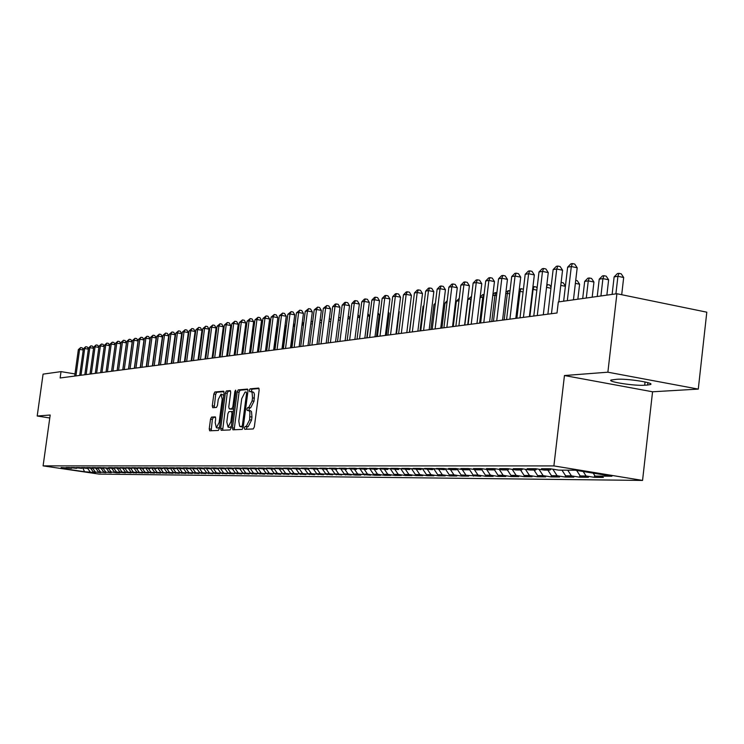 <?xml version="1.0" encoding="UTF-8"?>
<svg xmlns="http://www.w3.org/2000/svg" width="744" height="744" viewBox="0 0 744 744"><rect width="100%" height="100%" fill="white"/><g stroke="black" fill="none" stroke-linecap="round" stroke-linejoin="round"><path stroke-width="1.12" d="M244.413 427.912L244.757 429.307L253.276 428.944L254.346 426.861L259.154 390.042L258.652 388.08L250.077 388.842L249.333 390.302L249.677 391.67L251.202 391.623L252.086 392.562L252.514 397.845L252.114 400.895L248.71 407.563L247.622 407.638L246.878 409.088L247.222 410.474L248.98 410.586L249.919 412.297L249.64 419.793L246.245 426.414L245.157 426.47L244.413 427.912M248.775 410.474L250.626 410.772L251.528 411.73L251.956 417.049L251.556 420.1L248.152 426.731L247.064 426.777L246.357 429.242M259.07 388.535L251.983 389.159L251.277 391.623M252.709 391.893L253.806 392.544L254.411 394.283L254.02 401.211L250.616 407.879L249.519 407.954L248.831 410.465M211.519 417.105L210.533 419.086L209.231 428.888L209.678 430.804L218.383 430.432L219.387 428.432L224.046 393.102L223.563 391.204L214.839 391.986L213.853 393.985L212.291 405.806L212.728 407.693L216.467 407.433L217.462 405.424L218.243 399.528L221.015 394.143L222.205 399.212L219.145 422.443L216.383 427.791L215.183 422.648L215.695 418.798L215.249 416.882L211.519 417.105L213.361 417.403L212.375 419.384L211.166 430.739M60.134 377.98L557.014 312.982L558.316 301.943L616.897 293.731L607.876 372.195L564.454 375.534L553.889 465.911L43.096 465.874L50.192 415.022L37.2 416.017L43.078 374.13L61.017 371.619L60.134 377.98M232.472 427.847L232.946 429.809L242.163 429.418L243.214 427.363L247.975 391.019L247.492 389.075L238.219 389.903L237.187 391.958L232.472 427.847L234.36 428.144L234.462 429.744M230.101 429.93L221.154 430.311L220.689 428.377L225.358 392.99L226.371 390.953L230.222 390.619L230.687 392.525L228.78 406.949L229.245 408.884L231.83 408.707L232.863 406.67L234.844 391.577L235.597 390.135L235.922 391.483L231.133 427.902L230.101 429.93M553.889 465.911L642.556 480.429L99.082 474.095L43.096 465.874M109.154 468.06L102.895 467.623L114.26 468.497L108.485 467.632L111.879 467.641L119.979 468.515L114.158 467.651L117.608 467.66L125.783 468.534L119.923 467.66L123.43 467.669L131.679 468.562L125.783 467.678L129.344 467.688L137.677 468.581L131.735 467.697L135.362 467.706L143.769 468.599L137.789 467.706L141.472 467.716L149.963 468.627L143.936 467.725L147.675 467.734L156.259 468.646L150.195 467.744L153.989 467.753L162.657 468.673L156.547 467.753L160.416 467.762L169.158 468.692L163.01 467.771L166.944 467.781L175.779 468.72L169.585 467.79L173.585 467.799L182.513 468.748L176.272 467.809L180.336 467.818L189.357 468.767L183.071 467.827L187.209 467.837L196.323 468.794L189.999 467.837L194.203 467.855L203.41 468.822L197.039 467.855L201.317 467.864L210.626 468.85L204.2 467.874L208.562 467.883L217.964 468.878L211.501 467.892L215.937 467.902L225.441 468.906L218.922 467.911L223.442 467.92L233.049 468.934L226.483 467.93L231.086 467.948L240.796 468.962L234.183 467.948L238.88 467.967L248.691 468.99L242.032 467.967L246.803 467.985L256.736 469.018L250.021 467.995L254.885 468.004L264.929 469.046L258.159 468.013L263.125 468.023L273.281 469.083L266.464 468.032L271.514 468.041L281.79 469.111L274.917 468.05L280.07 468.069L290.467 469.139L283.538 468.078L288.793 468.088L299.311 469.176L292.327 468.097L297.684 468.116L308.332 469.204L301.292 468.125L306.761 468.134L317.53 469.241L310.434 468.143L316.014 468.162L326.923 469.278L319.771 468.171L325.454 468.181L336.502 469.315L329.285 468.19L335.098 468.209L346.276 469.343L339.004 468.218L344.937 468.227L356.255 469.38L348.927 468.236L354.981 468.255L366.448 469.418L359.054 468.264L365.239 468.283L376.855 469.464L369.396 468.292L375.711 468.311L387.485 469.501L379.97 468.32L386.415 468.339L398.347 469.538L390.767 468.348L397.361 468.367L409.451 469.576L401.807 468.376L408.54 468.394L420.797 469.622L413.087 468.404L419.979 468.422L432.404 469.669L424.619 468.432L431.669 468.45L444.27 469.706L436.421 468.46L443.629 468.478L451.515 469.734L456.407 469.752L448.493 468.488L455.867 468.506L463.828 469.78L468.832 469.799L460.843 468.525L468.394 468.543L476.42 469.827L481.545 469.845L473.491 468.553L481.219 468.571L489.32 469.873L494.565 469.892L486.436 468.59L494.351 468.608L502.526 469.92L507.892 469.938L499.689 468.618L507.799 468.636L516.048 469.976L521.553 469.994L513.276 468.655L521.581 468.673L529.905 470.022L535.55 470.041L527.189 468.692L535.708 468.711L544.115 470.078L549.89 470.096L541.455 468.729L550.188 468.748L558.67 470.134L575.121 470.189L611.903 476.207L595.088 476.067L603.403 477.416L594.372 477.332L586.105 475.993L580.199 475.937L588.43 477.276L579.623 477.192L571.439 475.862L565.663 475.816L573.829 477.136L565.235 477.053L557.116 475.742L551.481 475.695L559.572 476.997L551.183 476.923L543.139 475.621L537.642 475.574L545.659 476.867L537.475 476.792L529.495 475.509L524.129 475.463L532.072 476.737L524.074 476.662L516.169 475.397L510.923 475.351L518.801 476.616L510.989 476.541L503.149 475.286L498.024 475.239L505.836 476.486L498.201 476.411L490.426 475.174L485.423 475.137L493.16 476.365L485.693 476.3L477.992 475.072L473.1 475.025L480.773 476.253L461.048 474.923L468.664 476.132L461.522 476.067L453.942 474.867L449.264 474.83L456.816 476.021L449.832 475.955L442.317 474.765L437.732 474.728L445.219 475.909L438.383 475.844L430.943 474.672L426.461 474.635L433.882 475.797L427.196 475.742L419.802 474.579L415.422 474.542L422.778 475.695L416.231 475.63L408.902 474.486L404.606 474.449L411.916 475.593L405.499 475.528L398.235 474.393L394.032 474.356L401.267 475.49L394.99 475.435L387.782 474.309L383.662 474.272L390.851 475.388L384.695 475.332L377.543 474.216L373.507 474.188L380.64 475.295L374.613 475.239L367.517 474.133L363.565 474.095L370.633 475.202L357.687 474.049L353.819 474.021L360.831 475.1L355.037 475.053L348.062 473.965L344.258 473.937L351.214 475.016L334.893 473.854L341.794 474.923L329.359 473.807L325.705 473.779L332.559 474.83L320.273 473.733L316.693 473.705L323.491 474.746L311.373 473.658L307.858 473.63L314.6 474.663L302.631 473.584L299.181 473.556L305.877 474.579L294.057 473.51L290.672 473.482L297.321 474.495L285.649 473.435L282.32 473.407L288.923 474.421L277.391 473.37L274.127 473.342L280.674 474.337L269.282 473.296L266.073 473.268L272.574 474.263L261.311 473.231L258.168 473.203L264.622 474.188L253.499 473.165L250.412 473.138L256.81 474.114L245.818 473.1L242.786 473.072L249.138 474.04L238.275 473.035L235.29 473.007L241.605 473.965L230.854 472.97L227.924 472.952L234.193 473.891L220.689 472.886L226.911 473.826L216.411 472.849L213.584 472.831L219.759 473.761L206.59 472.766L212.728 473.686L202.452 472.728L199.718 472.71L205.809 473.621L195.653 472.673L192.956 472.654L199.011 473.556L188.957 472.617L186.316 472.598L192.315 473.491L182.373 472.561L179.778 472.542L185.74 473.435L175.9 472.505L173.343 472.487L179.267 473.37L169.53 472.449L167.019 472.431L172.896 473.314L160.788 472.375L166.637 473.249L157.096 472.347L154.659 472.328L160.462 473.193L151.032 472.291L148.633 472.273L154.399 473.138L145.052 472.245L142.69 472.226L148.419 473.072L136.85 472.17L142.541 473.017L133.381 472.142L131.093 472.124L136.747 472.961L127.68 472.096L125.42 472.077L131.046 472.914L122.062 472.049L119.84 472.031L125.42 472.858L116.529 472.003L114.344 471.984L119.896 472.803L116.613 472.775L111.089 471.956L108.605 468.469L100.682 467.613L97.39 467.604L103.091 468.45L95.213 467.604L91.968 467.595L97.631 468.432L89.829 467.585L86.63 467.576L92.265 468.413L84.518 467.576L81.375 467.567L86.974 468.394L79.301 467.558L76.204 467.558L81.756 468.376L74.149 467.548L71.099 467.539L76.623 468.357L69.08 467.539L66.076 467.53L71.564 468.339L61.12 467.52L67.034 467.957M111.089 471.956L108.931 471.938L106.457 468.469M111.265 472.282L108.931 471.938M111.209 472.719L103.593 471.891L101.138 468.441M105.946 472.235L103.593 471.891M105.89 472.673L98.338 471.845L95.892 468.422M100.7 472.198L98.338 471.845M100.645 472.617L93.158 471.808L90.731 468.404M95.53 472.152L93.158 471.808M95.474 472.57L84.518 471.733L61.175 468.302L66.569 468.32M71.564 468.339L72.029 467.967M90.089 471.78L87.42 468.041M84.518 471.733L82.928 468.097M76.623 468.357L77.097 467.985M95.223 471.817L92.6 468.143M81.756 468.376L82.24 467.995M100.431 471.863L97.855 468.255M86.974 468.394L87.457 468.013M105.722 471.91L103.193 468.367M92.265 468.413L92.758 468.023M97.631 468.432L98.143 468.032M114.344 471.984L111.842 468.46M116.529 472.003L114.037 468.497M103.091 468.45L103.602 468.05M119.84 472.031L117.301 468.45M122.062 472.049L119.552 468.515M125.42 472.077L122.844 468.441M127.68 472.096L125.15 468.534M114.26 468.497L114.79 468.078M131.093 472.124L128.47 468.422M133.381 472.142L130.842 468.553M119.979 468.515L120.509 468.088M136.85 472.17L134.18 468.413M139.175 472.198L136.608 468.571M125.783 468.534L126.322 468.106M142.69 472.226L139.984 468.394M145.052 472.245L142.476 468.599M131.679 468.562L132.237 468.116M148.633 472.273L145.87 468.376M151.032 472.291L148.437 468.618M137.677 468.581L138.235 468.134M154.659 472.328L151.86 468.357M157.096 472.347L154.482 468.646M143.769 468.599L144.336 468.143M160.788 472.375L157.942 468.339M163.271 472.403L160.639 468.664M149.963 468.627L150.539 468.162M167.019 472.431L164.117 468.32M169.53 472.449L166.879 468.683M156.259 468.646L156.845 468.181M173.343 472.487L170.404 468.302M175.9 472.505L173.231 468.711M162.657 468.673L163.252 468.19M179.778 472.542L176.784 468.283M182.373 472.561L179.676 468.72M169.158 468.692L169.772 468.209M186.316 472.598L183.266 468.255M188.957 472.617L186.214 468.701M175.779 468.72L176.393 468.218M192.956 472.654L189.925 468.311M195.653 472.673L192.854 468.683M182.513 468.748L183.136 468.236M199.718 472.71L196.742 468.46M202.452 472.728L199.615 468.664M189.357 468.767L189.999 468.255M206.59 472.766L203.679 468.599M209.371 472.793L206.479 468.646M196.323 468.794L196.974 468.274M213.584 472.831L210.738 468.757M216.411 472.849L213.463 468.627M203.41 468.822L204.07 468.283M220.689 472.886L217.899 468.878M223.572 472.914L220.577 468.608M210.626 468.85L211.296 468.302M227.924 472.952L225.107 468.906M230.854 472.97L227.804 468.59M217.964 468.878L218.652 468.32M235.29 473.007L232.453 468.925M238.275 473.035L235.16 468.562M225.441 468.906L226.139 468.329M242.786 473.072L239.921 468.953M245.818 473.1L242.656 468.543M233.049 468.934L233.765 468.348M250.412 473.138L247.529 468.98M253.499 473.165L250.272 468.515M240.796 468.962L241.521 468.367M258.168 473.203L255.266 469.008M261.311 473.231L258.029 468.488M248.691 468.99L249.435 468.385M266.073 473.268L263.153 469.046M269.282 473.296L265.933 468.46M256.736 469.018L257.489 468.404M274.127 473.342L271.179 469.073M277.391 473.37L274.015 468.478M264.929 469.046L265.692 468.422M282.32 473.407L279.353 469.101M285.649 473.435L282.348 468.646M273.281 469.083L274.062 468.441M290.672 473.482L287.686 469.129M294.057 473.51L290.839 468.832M281.79 469.111L282.581 468.45M299.181 473.556L296.168 469.166M302.631 473.584L299.497 469.018M290.467 469.139L291.276 468.469M307.858 473.63L304.817 469.194M311.373 473.658L308.323 469.204L309.178 468.506M299.311 469.176L300.139 468.488M316.693 473.705L313.605 469.194M320.273 473.733L317.204 469.241M325.705 473.779L322.552 469.176M329.359 473.807L326.263 469.278M317.53 469.241L318.395 468.525M334.893 473.854L331.675 469.148M338.613 473.891L335.488 469.306M326.923 469.278L327.797 468.543M344.258 473.937L340.975 469.12M348.062 473.965L344.909 469.343M336.502 469.315L337.395 468.562M353.819 474.021L350.471 469.092M357.687 474.049L354.516 469.38M346.276 469.343L347.188 468.581M363.565 474.095L360.143 469.064M367.517 474.133L364.318 469.418M356.255 469.38L357.185 468.599M373.507 474.188L370.019 469.027M377.543 474.216L374.316 469.455M366.448 469.418L367.397 468.618M383.662 474.272L380.1 468.999M387.782 474.309L384.527 469.492M376.855 469.464L377.831 468.636M394.032 474.356L390.386 468.962M398.235 474.393L394.952 469.529M387.485 469.501L388.48 468.655M404.606 474.449L400.886 468.915M408.902 474.486L405.592 469.566M398.347 469.538L399.361 468.683M415.422 474.542L411.609 468.878M419.802 474.579L416.463 469.603M409.451 469.576L410.483 468.701M426.461 474.635L422.564 468.832M430.943 474.672L427.558 469.622M420.797 469.622L421.857 468.72M437.732 474.728L433.761 468.776M442.317 474.765L438.858 469.594M432.404 469.669L433.482 468.739M449.264 474.83L445.275 468.85M453.942 474.867L450.408 469.557M444.27 469.706L445.377 468.757M461.048 474.923L457.169 469.101M465.837 474.97L462.21 469.52M456.407 469.752L457.541 468.776M473.1 475.025L469.334 469.362M477.992 475.072L474.281 469.483M468.832 469.799L469.994 468.794M485.423 475.137L481.777 469.641M490.426 475.174L486.632 469.445M481.545 469.845L482.735 468.813M498.024 475.239L494.49 469.892M503.149 475.286L499.261 469.399M494.565 469.892L495.783 468.841M510.923 475.351L507.352 469.938M516.169 475.397L512.188 469.352M507.892 469.938L509.147 468.86M524.129 475.463L520.521 469.985M529.495 475.509L525.413 469.297M521.553 469.994L522.827 468.878M537.475 476.792L537.614 475.537L534.006 470.041M543.139 475.621L538.954 469.241M535.55 470.041L536.861 468.897M551.481 475.695L547.817 470.087M557.116 475.742L552.82 469.176M549.89 470.096L551.239 468.915M565.663 475.816L561.962 470.143M571.439 475.862L567.719 470.162M580.199 475.937L576.619 470.431M586.105 475.993L583.203 471.51M74.977 373.934L61.017 371.619M37.2 416.017L49.783 417.988M564.454 375.534L652.562 391.781L698.281 389.103L607.876 372.195M698.281 389.103L706.8 312.182L616.897 293.731M652.562 391.781L642.556 480.429M595.088 476.067L593.191 473.147M647.606 385.029L650.535 384.509C654.98 382.779 626.587 378.389 616.711 379.291L611.094 380.017C606.937 381.765 634.66 386.052 644.685 385.225L647.606 385.029L647.875 382.667M594.605 475.323L594.372 477.332M579.836 475.388L579.623 477.192M565.421 475.444L565.235 477.053M551.351 475.49L551.183 476.923M524.213 475.481L524.074 476.662M511.128 475.379L510.989 476.541M498.331 475.286L498.201 476.411M485.832 475.202L485.693 476.3M473.603 475.109L473.472 476.179M461.643 475.025L461.522 476.067M449.953 474.932L449.832 475.955M438.514 474.849L438.383 475.844M427.307 474.765L427.196 475.742M416.352 474.681L416.231 475.63M405.61 474.607L405.499 475.528M395.101 474.523L394.99 475.435M384.806 474.449L384.695 475.332M374.716 474.374L374.613 475.239M364.83 474.3L364.727 475.137M355.139 474.226L355.037 475.053M345.644 474.151L345.542 474.96M336.325 474.077L336.232 474.867M327.193 474.012L327.1 474.784M318.237 473.937L318.134 474.7M309.448 473.872L309.346 474.616M300.818 473.807L300.725 474.533M292.355 473.742L292.262 474.449M284.041 473.677L283.948 474.374M275.885 473.612L275.792 474.291M267.868 473.547L267.784 474.216M260 473.482L259.916 474.142M252.272 473.426L252.188 474.068M244.683 473.361L244.599 473.993M237.224 473.305L237.141 473.919M229.887 473.249L229.812 473.854M222.689 473.184L222.605 473.788M215.602 473.128L215.528 473.714M208.636 473.072L208.562 473.649M201.791 473.017L201.717 473.584M195.058 472.97L194.984 473.519M188.427 472.914L188.362 473.454M181.917 472.858L181.843 473.398M175.5 472.812L175.435 473.333M169.195 472.756L169.13 473.277M162.992 472.71L162.917 473.212M156.882 472.654L156.817 473.156M150.865 472.607L150.8 473.1M144.95 472.561L144.885 473.045M139.119 472.514L139.054 472.989M133.381 472.468L133.316 472.933M247.901 389.521L240.098 390.219L239.066 392.274L234.36 428.144M241.67 426.628L242.404 425.187L246.571 393.334L246.236 391.967L245.064 392.069L241.716 398.7L238.796 421.067L239.689 426.293L243.269 426.889M242.042 426.926L240.526 426.684M243.269 426.954L242.423 426.991M230.621 391.056L228.231 391.27L227.218 393.297L222.651 430.246M231.021 409.163L233.616 409.023L231.83 408.707M226.808 421.95L228.055 427.149L230.882 421.736L231.97 413.432L231.505 411.488L228.91 411.655L227.897 413.683L226.808 421.95M229.784 427.428L231.328 426.414M215.611 417.272L213.361 417.403M218.104 428.06L219.564 427.121M223.767 395.278L221.173 394.171M223.99 391.651L216.681 392.293L215.695 394.292L214.198 407.591M621.705 294.717L623.677 277.503L617.92 276.294L614.135 276.88L612.117 294.401M615.902 293.871L617.92 276.294L618.915 273.336L621.212 273.82L623.677 277.503M614.135 276.88L617.399 273.578L618.915 273.336M573.447 299.823L577.195 267.775L571.308 266.538L567.319 300.678M567.635 267.161L570.908 263.822L572.387 263.571L571.308 266.538L567.635 267.161L563.645 301.19M572.387 263.571L574.731 264.064L577.195 267.775M606.862 295.136L608.629 279.8L602.919 278.609L599.227 279.177L597.227 296.484M600.919 295.973L602.919 278.609L603.923 275.689L606.202 276.163L608.629 279.8M599.227 279.177L602.445 275.922L603.923 275.689M592.187 297.191L593.945 282.041L588.281 280.869L584.682 281.418L582.692 298.53M586.291 298.019L588.281 280.869L589.294 277.977L591.554 278.442L593.945 282.041M584.682 281.418L587.853 278.2L589.294 277.977M558.837 301.869L562.557 270.212L556.726 269.002L551.462 313.708M553.136 269.607L556.373 266.306L557.805 266.064L556.726 269.002L553.136 269.607L547.882 314.173M557.805 266.064L560.139 266.547L562.557 270.212M543.297 314.777L548.272 272.592L542.506 271.393L537.27 315.568M539 271.988L542.19 268.733L543.585 268.491L542.506 271.393L539 271.988L533.783 316.023M543.585 268.491L545.901 268.965L548.272 272.592M577.856 299.2L579.604 284.227L575.372 283.352M575.726 280.358L577.251 280.674L579.604 284.227M565.384 286.31L560.771 285.371M561.125 282.404L563.292 282.85L565.412 286.077M529.393 316.591L534.341 274.917L528.621 273.736L523.423 317.372M525.199 274.313L528.342 271.095L529.709 270.863L528.621 273.736L525.199 274.313L520.01 317.818M529.709 270.863L531.997 271.337L534.341 274.917M515.815 318.367L520.735 277.177L515.062 276.024L509.9 319.148M511.723 276.582L514.829 273.401L516.159 273.178L515.062 276.024L511.723 276.582L506.571 319.576M516.159 273.178L518.429 273.643L520.735 277.177M550.941 288.244L546.533 287.351M546.859 284.617L549.649 284.971L551.072 287.147M547.445 284.524L546.598 286.821M502.563 320.106L507.445 279.391L501.828 278.247L496.704 320.869M498.564 278.805L501.623 275.661L502.935 275.438L501.828 278.247L498.564 278.805L493.449 321.296M502.935 275.438L505.176 275.894L507.445 279.391M529.868 316.535L533.095 289.379L532.611 289.453M536.852 290.132L533.095 289.379L534.136 286.607L536.322 287.044L537.075 288.207M532.927 286.793L534.136 286.607M489.617 321.799L494.472 281.558L488.892 280.432L483.805 322.561M485.711 280.962L488.734 277.865L490.008 277.642L488.892 280.432L485.711 280.962L480.633 322.97M490.008 277.642L492.23 278.098L494.472 281.558M516.875 318.227L520.084 291.378L519.024 291.546M523.088 291.983L520.084 291.378L521.126 288.644L523.413 289.267M519.275 289.425L521.126 288.644M476.969 323.454L481.786 283.669L476.262 282.562L471.212 324.207M473.147 283.083L476.132 280.014L477.378 279.8L476.262 282.562L473.147 283.083L468.106 324.607M477.378 279.8L479.592 280.246L481.786 283.669M504.181 319.892L507.361 293.341L505.743 293.592M509.659 293.806L507.361 293.341L508.412 290.625L510.003 290.951M505.929 292.085L508.412 290.625M464.609 325.072L469.399 285.733L463.921 284.636L458.899 325.816M460.88 285.147L463.819 282.116L465.037 281.911L463.921 284.636L460.88 285.147L455.867 326.216M465.037 281.911L467.223 282.348L469.399 285.733M491.765 321.52L494.927 295.256L492.779 295.591M496.546 295.582L494.927 295.256L495.978 292.578L496.89 292.755M492.891 294.68L494.751 292.764L495.978 292.578M452.529 326.653L457.281 287.751L451.85 286.673L446.865 327.388M448.874 287.175L451.785 284.171L452.975 283.976L451.85 286.673L448.874 287.175L443.898 327.779M452.975 283.976L455.142 284.403L457.281 287.751M479.62 323.11L482.763 297.135L480.113 297.544M483.73 297.33L482.763 297.135L484.074 294.522M480.15 297.2L482.624 294.661L483.823 294.475M440.718 328.197L445.433 289.732L440.048 288.663L435.101 328.932M437.137 289.146L440.011 286.189L441.173 285.984L440.048 288.663L437.137 289.146L432.199 329.313M441.173 285.984L443.331 286.412L445.433 289.732M467.744 324.663L470.859 298.967L467.93 299.423L464.814 325.044M471.212 299.042L471.38 297.702M467.93 299.423L471.538 296.4M429.158 329.704L433.845 291.657L428.507 290.606L423.596 330.438M425.661 291.081L428.498 288.151L429.641 287.956L428.507 290.606L425.661 291.081L420.76 330.801M429.641 287.956L431.771 288.384L433.845 291.657M458.964 300.799L456.351 301.208L453.254 326.551M456.351 301.208L459.271 298.316M417.858 331.182L422.508 293.545L417.217 292.504L412.334 331.908M414.436 292.978L417.235 290.076L418.351 289.89L417.217 292.504L414.436 292.978L409.563 332.27M418.351 289.89L420.462 290.309L422.508 293.545M446.977 302.65L445.014 302.957L441.936 328.039M445.014 302.957L447.218 300.678M406.791 332.633L411.423 295.396L406.168 294.373L401.323 333.349M403.443 294.829L406.215 291.964L407.303 291.778L406.168 294.373L403.443 294.829L398.607 333.703M407.303 291.778L409.405 292.187L411.423 295.396M435.259 304.463L433.919 304.668L430.86 329.48M433.919 304.668L435.426 303.115M395.966 334.047L400.56 297.209L395.352 296.186L390.544 334.754M392.692 296.642L395.427 293.806L396.496 293.62L395.352 296.186L392.692 296.642L387.884 335.107M396.496 293.62L398.57 294.029L400.56 297.209M423.792 306.23L423.048 306.342L420.016 330.903M423.048 306.342L423.885 305.477M385.373 335.432L389.93 298.976L384.769 297.972L379.989 336.139M382.156 298.418L384.862 295.61L385.904 295.433L384.769 297.972L382.156 298.418L377.385 336.483M385.904 295.433L387.968 295.833L389.93 298.976M412.576 307.96L409.395 332.289M374.995 336.79L379.524 300.706L374.409 299.72L369.656 337.488M371.851 300.148L374.52 297.377L375.543 297.2L374.409 299.72L371.851 300.148L367.108 337.822M375.543 297.2L377.589 297.6L379.524 300.706M364.83 338.12L369.331 302.408L364.253 301.432L359.538 338.818M361.751 301.85L364.393 299.107L365.388 298.939L364.253 301.432L361.751 301.85L357.036 339.143M365.388 298.939L367.424 299.33L369.331 302.408M396.478 333.982L399.249 311.727L398.765 311.624M398.84 311.057L399.249 311.727M354.879 339.422L359.343 304.073L354.311 303.106L349.624 340.11M351.856 303.524L354.46 300.799L355.446 300.632L354.311 303.106L351.856 303.524L347.169 340.427M355.446 300.632L357.464 301.022L359.343 304.073M386.396 335.302L389.149 313.261L388.173 313.075M388.312 311.913L389.149 313.261M345.123 340.696L349.559 305.7L344.565 304.752L339.906 341.384M342.156 305.152L344.742 302.464L345.7 302.297L344.565 304.752L342.156 305.152L337.506 341.691M345.7 302.297L347.699 302.678L349.559 305.7M376.511 336.595L379.254 314.768L377.794 314.498M378.008 312.768L379.254 314.768M335.563 341.952L339.971 307.3L335.014 306.361L330.392 342.631M332.652 306.751L335.209 304.091L336.158 303.933L335.014 306.361L332.652 306.751L328.039 342.938M336.158 303.933L338.139 304.305L339.971 307.3M366.82 337.86L369.545 316.256L367.629 315.893M367.917 313.624L369.545 316.256M326.188 343.179L330.569 308.872L325.649 307.932L321.055 343.849M323.342 308.323L326.793 305.533L325.649 307.932L323.342 308.323L318.757 344.147M326.793 305.533L328.755 305.905L330.569 308.872M359.752 317.651L357.678 317.26M357.994 314.74L359.789 317.325M317 344.379L321.352 310.406L316.479 309.485L311.913 345.039M314.21 309.867L317.614 307.095L316.479 309.485L314.21 309.867L309.653 345.337M317.614 307.095L319.567 307.467L321.352 310.406M349.894 318.981L347.922 318.609M348.238 316.107L350.015 318.023M340.231 320.283L338.362 319.929M338.678 317.456L339.785 317.66L340.436 318.72M330.764 321.557L328.988 321.231M329.304 318.776L331.043 319.418M321.482 322.822L319.808 322.505M320.115 320.087L321.799 320.385M312.387 324.058L310.797 323.761M311.085 321.501L312.694 321.641M311.541 321.427L310.927 322.71M299.2 346.704L301.952 325.007M303.459 325.277L301.999 325.007L303.078 322.757L303.775 322.887M302.231 322.896L303.078 322.757M290.904 347.792L293.266 326.346M294.708 326.477L293.685 326.281L295.015 324.096M293.489 324.663L294.773 324.049M282.767 348.852L285.529 327.546L284.747 327.667M286.124 327.648L285.529 327.546L286.356 325.853M284.915 326.393L286.421 325.361M274.778 349.903L277.521 328.774L276.387 328.95M277.698 328.811L277.763 328.281M276.498 328.076L277.977 326.681M269.421 330.029L268.175 330.215M268.24 329.732L269.654 328.253M261.284 331.285L260.121 331.461M260.13 331.35L261.46 329.955M253.295 332.512L252.439 332.642L249.752 353.177M252.439 332.642L253.416 331.619M245.455 333.721L242.33 354.144M245.008 333.786L245.52 333.256M237.764 334.912L235.039 355.102M227.032 356.144L229.133 337.543M229.189 337.116L229.478 337.609M220.038 357.064L222.475 338.678L221.786 338.557M221.898 337.692L222.475 338.678M215.295 339.673L214.56 339.543M214.737 338.269L215.342 339.311M208.143 340.64L207.464 340.519M207.688 338.846L208.255 339.803M201.113 341.589L200.489 341.487M200.768 339.422L201.28 340.296M194.193 342.528L193.635 342.426M193.924 340.296L194.435 340.789M187.404 343.458L186.893 343.365M187.172 341.245L187.683 341.338M180.727 344.37L180.262 344.286M180.541 342.184L181.006 342.268M307.997 345.56L312.322 311.913L307.477 311.001L302.938 346.22M305.254 311.373L308.611 308.639L307.477 311.001L305.254 311.373L300.725 346.509M308.611 308.639L310.546 309.002L312.322 311.913M299.153 346.713L303.45 313.382L298.651 312.489L294.15 347.364M296.465 312.852L299.786 310.146L298.651 312.489L296.465 312.852L291.974 347.653M299.786 310.146L301.711 310.508L303.45 313.382M290.486 347.848L294.754 314.833L289.993 313.94L285.519 348.499M287.854 314.303L291.127 311.624L289.993 313.94L287.854 314.303L283.38 348.778M291.127 311.624L293.034 311.978L294.754 314.833M281.985 348.955L286.226 316.256L281.492 315.372L277.047 349.606M279.4 315.726L282.627 313.075L281.492 315.372L279.4 315.726L274.954 349.875M282.627 313.075L284.524 313.429L286.226 316.256M273.643 350.052L277.856 317.651L273.16 316.777L268.742 350.694M271.095 317.13L274.294 314.498L273.16 316.777L271.095 317.13L266.687 350.963M274.294 314.498L276.173 314.852L277.856 317.651M265.45 351.122L269.635 319.018L264.976 318.162L260.586 351.754M262.958 318.497L266.11 315.902L264.976 318.162L262.958 318.497L258.577 352.024M266.11 315.902L267.97 316.247L269.635 319.018M257.405 352.172L261.572 320.366L256.94 319.511L252.588 352.805M254.959 319.846L258.075 317.269L256.94 319.511L254.959 319.846L250.607 353.065M258.075 317.269L259.926 317.614L261.572 320.366M249.519 353.205L253.648 321.687L249.054 320.841L244.73 353.837M247.11 321.166L250.189 318.618L249.054 320.841L247.11 321.166L242.786 354.088M250.189 318.618L252.021 318.953L253.648 321.687M241.763 354.218L245.873 322.98L241.316 322.143L237.011 354.842M239.401 322.468L242.442 319.939L241.316 322.143L239.401 322.468L235.104 355.093M242.442 319.939L244.264 320.273L245.873 322.98M234.146 355.214L238.229 324.254L233.709 323.426L229.431 355.837M231.83 323.742L234.834 321.241L233.709 323.426L231.83 323.742L227.552 356.078M234.834 321.241L236.638 321.575L238.229 324.254M226.669 356.19L230.724 325.5L226.232 324.691L221.982 356.804M224.39 324.998L227.357 322.515L226.232 324.691L224.39 324.998L220.14 357.046M227.357 322.515L229.152 322.849L230.724 325.5M219.322 357.157L223.349 326.737L218.894 325.928L214.672 357.762M217.081 326.225L220.019 323.77L218.894 325.928L217.081 326.225L212.858 358.004M220.019 323.77L221.796 324.096L223.349 326.737M212.105 358.097L216.104 327.937L211.677 327.137L207.483 358.701M209.901 327.444L212.803 325.007L211.677 327.137L209.901 327.444L205.707 358.933M212.803 325.007L214.57 325.323L216.104 327.937M205.009 359.027L208.98 329.127L204.591 328.337L200.424 359.631M202.842 328.625L205.707 326.216L204.591 328.337L202.842 328.625L198.676 359.854M205.707 326.216L207.464 326.532L208.98 329.127M198.034 359.938L201.987 330.289L197.625 329.508L193.477 360.533M195.895 329.797L198.741 327.407L197.625 329.508L195.895 329.797L191.766 360.766M198.741 327.407L200.48 327.723L201.987 330.289M191.171 360.84L195.105 331.443L190.771 330.662L186.651 361.426M189.078 330.95L191.887 328.578L190.771 330.662L189.078 330.95L184.968 361.649M191.887 328.578L193.617 328.894L195.105 331.443M184.438 361.724L188.344 332.568L184.038 331.796L179.946 362.309M182.373 332.075L185.144 329.732L184.038 331.796L182.373 332.075L178.281 362.523M185.144 329.732L186.865 330.038L188.344 332.568M177.807 362.588L181.685 333.675L177.416 332.912L173.343 363.174M175.779 333.191L178.523 330.866L177.416 332.912L175.779 333.191L171.715 363.379M178.523 330.866L180.225 331.173L181.685 333.675M171.287 363.444L175.147 334.763L170.906 334.01L166.861 364.021M169.288 334.279L172.004 331.973L170.906 334.01L169.288 334.279L165.252 364.225M172.004 331.973L173.705 332.28L175.147 334.763M164.87 364.281L168.711 335.842L164.498 335.088L160.472 364.858M162.908 335.358L165.596 333.07L164.498 335.088L162.908 335.358L158.9 365.062M165.596 333.07L167.279 333.368L168.711 335.842M158.565 365.099L162.378 336.893L158.193 336.149L154.194 365.676M156.631 336.418L159.29 334.149L158.193 336.149L156.631 336.418L152.641 365.881M159.29 334.149L160.964 334.447L162.378 336.893M152.362 365.918L156.147 337.934L151.99 337.199L148.019 366.485M150.455 337.46L153.087 335.209L151.99 337.199L150.455 337.46L146.494 366.68M153.087 335.209L154.743 335.507L156.147 337.934M146.252 366.718L150.018 338.957L145.889 338.222L141.946 367.276M144.383 338.483L146.977 336.251L145.889 338.222L144.383 338.483L140.439 367.471M146.977 336.251L148.633 336.539L150.018 338.957M140.244 367.499L143.983 339.962L139.881 339.236L135.957 368.057M138.393 339.487L140.969 337.283L139.881 339.236L138.393 339.487L134.478 368.252M140.969 337.283L142.615 337.571L143.983 339.962M134.32 368.271L138.049 340.947L133.976 340.231L130.07 368.829M132.506 340.482L135.064 338.288L133.976 340.231L132.506 340.482L128.619 369.024M135.064 338.288L136.691 338.576L138.049 340.947M128.498 369.033L132.2 341.924L128.154 341.217L124.276 369.591M126.713 341.459L129.242 339.283L128.154 341.217L126.713 341.459L122.844 369.777M129.242 339.283L130.851 339.571L132.2 341.924M155.329 346.053L154.957 346.741M122.769 369.787L126.443 342.882L122.425 342.175L118.575 370.335M121.012 342.417L123.504 340.259L122.425 342.175L121.012 342.417L117.161 370.521M123.504 340.259L125.113 340.547L126.443 342.882M149.06 347.718L148.754 348.294M117.124 370.521L120.779 343.821L116.789 343.133L112.958 371.07M115.385 343.365L117.859 341.226L116.789 343.133L115.385 343.365L111.563 371.256L115.199 344.751L111.228 344.063L107.424 371.795M117.859 341.226L119.459 341.505L120.779 343.821M140.346 367.49L142.681 349.568M109.852 344.295L112.307 342.175L111.228 344.063L109.852 344.295L106.057 371.972M112.307 342.175L113.888 342.454L115.199 344.751M109.666 345.662L105.76 344.983L101.975 372.502M104.411 345.216L106.829 343.114L105.76 344.983L104.411 345.216L100.626 372.679M106.829 343.114L108.41 343.384L109.675 345.616M104.225 346.565L100.375 345.895L96.608 373.209M99.036 346.118L101.444 344.035L100.375 345.895L99.036 346.118L95.279 373.386M101.444 344.035L103.007 344.305L104.234 346.472M98.859 347.439L95.065 346.788L91.326 373.897M93.753 347.011L96.134 344.937L95.065 346.788L93.753 347.011L90.015 374.074M96.134 344.937L97.687 345.207L98.878 347.318M93.567 348.313L89.838 347.671L86.118 374.585M88.545 347.885L90.898 345.83L89.838 347.671L88.545 347.885L84.825 374.753M90.898 345.83L92.442 346.099L93.595 348.146M88.369 349.168L84.686 348.536L80.984 375.255M83.412 348.75L85.746 346.713L84.686 348.536L83.412 348.75L79.71 375.422M85.746 346.713L87.281 346.983L88.397 348.964M83.235 350.015L79.608 349.392L75.925 375.915M78.353 349.606L80.659 347.588L79.608 349.392L78.353 349.606L74.679 376.073M80.659 347.588L82.184 347.848L83.272 349.764M248.152 426.731L246.245 426.414M251.556 420.1L249.64 419.793M251.956 417.049L250.04 416.742M249.519 407.954L247.622 407.638M250.616 407.879L248.71 407.563M254.02 401.211L252.114 400.895M254.42 398.17L252.514 397.845M251.983 389.159L250.077 388.842M247.064 426.777L245.157 426.47M239.066 392.274L237.187 391.958M240.098 390.219L238.219 389.903M243.474 425.363L242.404 425.187M247.64 393.511L246.571 393.334M222.549 428.674L220.689 428.377M227.218 393.297L225.358 392.99M228.231 391.27L226.371 390.953M231.152 409.191L229.282 408.884M233.904 406.838L232.863 406.67M235.885 391.744L234.844 391.577M231.923 421.904L230.882 421.736M233.012 413.599L231.97 413.432M233.253 411.785L231.598 411.506M220.159 422.611L219.145 422.443M223.219 399.379L222.205 399.212M214.133 406.103L212.291 405.806M215.695 394.292L213.853 393.985M216.681 392.293L214.839 391.986M211.073 429.186L209.231 428.888M212.375 419.384L210.533 419.086M645.057 381.96L644.685 385.225M250.365 410.716L248.663 410.437M252.839 391.893L251.156 391.604M242.33 426.991L240.433 426.684M231.114 409.191L229.245 408.884M229.933 427.456L228.055 427.149M233.253 411.776L231.561 411.497M218.243 428.079L216.383 427.791M650.609 383.802L650.535 384.509"/></g></svg>
